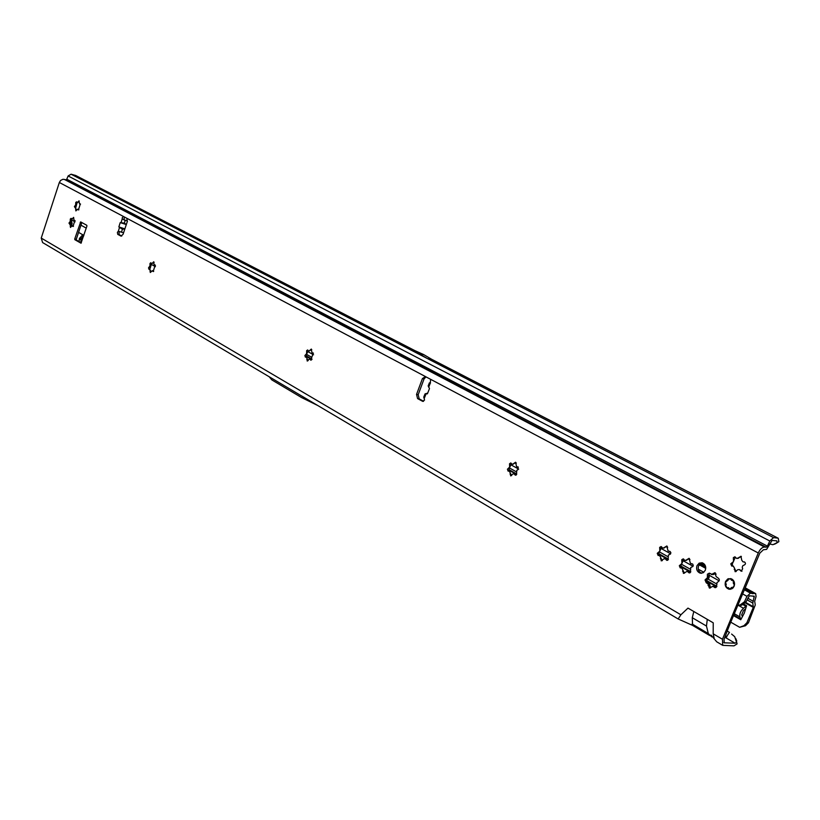<?xml version="1.0" encoding="UTF-8"?>
<svg xmlns="http://www.w3.org/2000/svg" width="820" height="820" viewBox="0 0 820 820"><rect width="100%" height="100%" fill="white"/><g stroke="black" fill="none" stroke-linecap="round" stroke-linejoin="round"><path stroke-width="1.23" d="M71.76 219.391L70.212 221.851L70.428 223.983L71.955 219.135M70.233 221.4L70.305 219.042L71.063 218.356L72.355 218.919L73.626 217.372L74.005 220.344L74.845 220.457L73.011 226.484L71.719 225.9L70.458 227.447L70.325 225.11L68.972 223.101L70.233 221.4M77.172 202.899L75.758 204.918L75.84 207.501L77.08 202.632M75.655 204.887L75.727 202.53L76.486 201.833L77.777 202.386L79.058 200.818L79.448 203.78L80.298 203.893L78.454 209.93L77.152 209.366L75.87 210.924L75.737 208.598L74.384 206.609L75.655 204.887M151.485 263.784L150.06 266.008L150.029 268.663L151.597 263.63M149.947 265.987L150.009 263.445L150.849 262.728L151.515 263.62L152.325 263.394L153.75 261.764L153.934 264.286L155.185 265.137L153.186 271.563L152.294 270.692L150.285 272.507L150.101 269.985L148.861 269.124L148.543 267.771L149.947 265.987M308.166 351.001L306.577 354.137L306.424 356.464L306.967 353.205M306.629 353.604L306.629 350.704L307.654 349.945L308.556 351.011L309.56 350.816L311.282 349.053L312 352.774L313.189 353.02L310.872 360.226L309.97 359.139L308.955 359.334L307.244 361.087L306.916 358.186L306.229 357.038L305.358 357.12L304.907 355.542L306.629 353.604M511.393 463.587L509.21 468.527L509.107 471.069M509.63 467.123L509.538 463.751L510.819 462.941L512.069 464.284L513.351 464.13L515.513 462.213L516.59 466.611L518.107 466.99L517.871 469.727L516.795 470.321L516.6 473.027L515.38 475.21L514.109 473.857L512.828 474.001L510.675 475.907L510.132 472.494L509.189 471.09L508.103 471.121L507.436 469.224L509.63 467.123M661.699 546.94L658.768 553.469L659.044 555.396M659.823 551.122L659.659 547.381L661.135 546.54L662.693 548.108L664.2 547.996L666.711 545.987L668.095 550.917L670.135 551.511L670.873 552.711L670.401 554.095L668.413 555.037L668.228 558.01L666.845 560.378L665.266 558.789L663.759 558.891L661.268 560.9L660.53 557.077L659.352 555.468L658.111 555.468L657.25 553.326L659.823 551.122M683.808 559.23L680.825 565.841L681.01 567.604M681.943 563.483L681.768 559.691L683.265 558.861L684.884 560.449L686.422 560.357L688.974 558.328L690.419 563.34L692.726 564.109L693.269 565.482L692.787 566.569L690.747 567.512L690.563 570.535L689.169 572.924L687.17 571.294L683.449 573.416L682.681 569.531L681.461 567.901L680.21 567.891L679.319 565.708L681.943 563.483M710.448 587.899L709.649 584.199L707.793 582.825L706.635 580.058L708.828 578.274L708.992 574.318L709.823 573.385M707.393 577.721L707.393 574.195L709.32 573.139L712.067 574.338L714.855 572.668L716.137 576.603L718.023 577.977C719.745 579.258 719.755 580.539 718.084 581.821L716.998 582.497L716.823 584.875L714.886 587.602L712.928 586.31L709.351 588.022L708.06 584.086L706.204 582.712L705.036 579.935L707.393 577.721M735.376 557.18L732.27 563.976L732.639 566.015M733.541 561.546L733.336 557.651L734.925 556.8L736.616 558.43L738.246 558.328L740.942 556.247L741.751 560.224L743.043 561.895L744.416 561.915C745.872 563.104 745.8 564.15 744.201 565.052L742.848 565.677L742.223 567.173L742.664 568.772L741.188 571.222L739.476 569.572L737.846 569.664L735.171 571.735L734.351 567.758L733.07 566.077L731.717 566.066L730.784 563.832L733.541 561.546M121.739 236.058L119.289 234.725L118.951 232.726L119.771 231.66M127.448 221.103L122.19 218.971L122.282 217.669L123.564 216.552L126.782 218.253L127.346 221.451L123.041 234.356L121.011 236.119L117.731 234.346L117.393 232.357L118.316 231.25L123.564 232.767M127.192 220.887L123.912 219.883L124.527 217.054M701.664 573.252C698.63 571.858 697.605 569.367 698.589 565.79L702.279 562.797M697 565.646C696.016 569.254 697.051 571.755 700.106 573.139L703.15 572.77L705.313 570.269C706.297 566.651 705.272 564.16 702.217 562.776L699.163 563.135L697 565.646M725.536 581.503C724.531 585.183 725.618 587.735 728.795 589.16L731.911 588.801L734.125 586.279C735.13 582.589 734.054 580.037 730.886 578.623L727.75 578.971L725.536 581.503M421.695 354.219L420.291 353.625L421.705 354.209M421.757 354.189L423.796 354.65L432.181 359.59L427.527 358.637L409.559 349.33L414.202 350.314L423.796 354.65M80.975 243.181L74.866 239.707L74.743 238.927L80.688 221.912L86.797 225.295L86.92 226.074L81.016 243.181M427.681 393.118L425.037 393.887L427.404 393.825L429.475 388.577L428.245 385.779M423.796 397.054L424.534 400.068L422.679 401.349L417.575 398.582L416.55 394.399L422.423 378.584L425.385 376.575L430.623 379.311L430.295 383.114L429.331 382.868L430.51 382.981M124.138 219.965L125.183 220.467L124.343 223.112L120.222 222.609L118.859 226.925L122.405 229.241L121.473 232.193M692.582 625.404L692.285 617.726L693.802 611.505L687.98 608.112L680.897 614.785L678.16 618.967L42.609 242.566L41.236 238.077L59.337 182.491L60.588 180.461L62.966 179.262L65.836 179.764L766.198 547.207L767.397 546.13L66.779 179.211L65.836 179.764M713.236 622.831L707.281 619.356L706.471 626.039L708.306 633.563L711.791 636.873L711.063 635.069L714.292 638.923L713.195 633.809L713.236 622.831M766.198 547.207L764.537 547.032C762.18 547.176 760.089 549.164 758.264 552.987L722.451 639.262L722.717 645.35L734.002 645.852L737.077 643.915L736.524 642.214L735.109 643.218L724.203 642.798L724.05 639.313L729.544 625.045L759.822 553.151L763.41 549.749L766.618 549.38L772.071 540.421L776.868 540.872L777.001 542.717L778.867 541.672L778.241 538.248L759.32 528.551M423.714 397.228L425.037 393.887M124.855 228.913L122.405 229.241M124.343 223.112L126.311 224.547M70.53 225.336L71.196 226.791M75.922 208.772L76.619 210.289M150.111 269.831L151.085 271.922M715.993 587.479L713.277 586.331M712.477 574.512L713.656 574.471L715.347 572.913M81.354 242.894L76.414 240.065L76.291 239.286L81.826 222.538M423.561 401.257L419.215 398.879L418.19 394.697L424.063 378.901L426.031 376.872M711.627 636.422L712.98 637.222M727.432 631.185L729.451 632.364L725.772 637.734L735.109 643.218M409.559 349.33L418.22 353.194L427.527 358.637M155.902 218.058L141.624 209.602L174.496 226.576L159.152 219.739M141.624 209.602L137.524 208.546L170.355 225.541L174.496 226.576M414.848 350.601L75.717 175.49L71.084 174.209L68.111 175.962L66.779 179.211M736.524 642.214L734.73 636.699L731.604 634.065M678.16 618.967L692.541 625.383L709.659 635.5M767.397 546.13L769.795 540.995L773.557 537.623L777.872 538.135M722.717 645.35L716.711 641.793L714.292 638.923M735.806 638.565L737.077 643.915M736.719 640.82L735.929 639.026M777.001 542.717L772.911 544.705L769.744 543.978M778.867 541.672L775.812 543.557M774.418 544.244L776.386 543.27M269.206 376.769L271.871 379.926L301.545 397.536L317.647 405.459M149.547 305.901L140.363 300.458M123.748 219.36L122.19 218.971L121.124 222.363M124.876 228.862L118.859 226.925M126.311 224.567L120.222 222.609M733.377 566.107L736.155 571.54M739.476 569.572L742.018 571.171M744.529 561.956L743.781 561.966M741.372 556.462L737.006 558.441M681.779 567.922L684.454 573.201M687.529 571.304L689.979 572.852M692.367 563.893L691.219 563.863M689.425 558.553L685.243 560.46M659.669 555.499L662.283 560.685M665.266 558.789L667.644 560.306M670.032 551.46L669.356 551.481M667.172 546.233L663.052 548.119M509.261 471.11L511.629 475.62M514.109 473.857L516.077 475.128M518.342 467.103L517.154 467.051M516.026 462.582L512.213 464.304M306.342 357.089L308.115 360.646M309.97 359.139L311.292 359.98L310.442 359.816M313.455 353.184L312.369 353.112M311.764 349.576L308.617 351.032M152.51 270.661L153.688 271.41L152.868 271.225M155.441 265.342L154.498 265.26M154.15 262.41L151.556 263.62M77.879 209.131L78.904 209.766M80.544 204.118L79.663 204.026M78.3 201.515L79.109 201.72L77.367 202.612M72.437 225.674L73.472 226.31M75.091 220.683L74.23 220.59M72.867 218.058L73.677 218.253L71.658 219.165M733.264 587.694L732.024 587.479L730.784 589.129L729.79 589.006L731.758 587.386L733.101 587.438L733.88 586.136L734.269 584.629L733.387 583.44L733.244 580.642L731.471 580.263L730.825 578.92L728.109 579.135L727.658 580.57L728.16 580.088M734.535 584.66L733.346 587.602M728.396 587.797L727.473 588.247L728.642 588.207M727.197 588.288L725.464 585.357L726.233 584.752L725.556 585.306L727.114 587.899L728.426 587.643L729.8 589.191L728.785 588.237M733.9 581.349L733.408 580.539L733.9 581.349M733.459 580.499L732.68 580.068M72.129 224.044L70.653 222.107M744.304 613.093L746.6 605.693L743.504 608.266C740.573 611.054 739.373 613.934 739.906 616.906L740.747 619.766L744.304 613.093M752.442 593.403L755.671 593.608L756.06 596.56L754.687 601.265L755.271 604.945L748.434 622.8L746.887 622.739L743.955 625.68L739.63 627.29L730.743 622.165M748.434 622.8L745.493 625.742L739.63 627.29M82.799 234.776L79.438 238.415L78.986 241.531M734.556 615.646L734.033 614.241M738.307 604.976L741.495 605.314L745.974 602.044L749.316 595.832L754.256 596.181L752.811 603.079L753.283 607.394L746.887 622.739M70.438 223.716L71.002 223.85L71.012 222.486M745.974 602.044L744.498 601.757L746.979 596.335L750.433 593.147L752.965 593.69M745.329 609.075L743.494 610.48L741.7 614.795L742.325 616.353M740.757 619.725L734.433 616.158M71.176 226.74L71.002 223.85M83.322 235.596L82.851 237.482L81.815 238.22M81.446 238.118L80.965 242.669M70.889 221.287L71.586 221.431M716.516 583.861L707.814 578.992M690.122 569.08L681.738 564.396M667.787 556.585L659.628 552.014M516.251 471.756L509.476 467.964M311.641 357.202L306.629 354.404M78.566 232.378L83.855 235.371M71.33 226.187L72.109 223.399L71.278 220.293M744.498 601.757L739.999 605.037L738.574 605.119M81.108 242.433L80.309 242.248L81.446 240.608L79.438 238.415L82.748 237.462L82.184 234.899L83.63 236.037M69.495 222.425L70.305 222.62M74.907 205.922L75.717 206.127M149.127 267.064L149.958 267.248M305.614 354.773L306.475 354.937M508.338 468.404L509.21 468.527M658.316 552.465L659.167 552.547M680.405 564.836L681.246 564.908M707.578 577.311L709.167 577.434M706.143 578.889L707.732 579.012M731.922 562.94L732.762 563.012M426.031 393.907L424.401 398.018M425.713 376.708L126.782 218.253M119.382 227.868L118.316 231.25M123.656 216.593L59.337 182.491M41.236 238.077L680.897 614.785M693.802 611.505L707.281 619.356M713.195 633.809L722.451 639.262M758.264 552.987L430.623 379.311M430.295 383.114L428.675 387.214M422.464 401.257L423.171 401.39M726.848 636.853L725.423 636.012M724.911 637.232L725.772 637.734M724.695 642.931L723.834 642.419M418.22 353.194L420.291 353.625M420.793 353.738L422.864 354.168M418.118 353.154L422.771 354.117M419.143 353.676L421.224 354.107M419.235 353.728L423.878 354.701M409.621 349.351L71.084 174.209M414.141 350.304L75.327 175.337M764.537 547.032L64.216 179.344M769.795 540.995L68.111 175.962M773.557 537.623L427.599 358.647M758.623 528.193L432.109 359.58M692.111 623.999L708.306 633.563M692.285 617.726L706.461 626.039M117.731 234.346L119.289 234.725M422.423 378.584L424.063 378.901M416.55 394.399L418.19 394.697M417.575 398.582L419.215 398.879M74.866 239.707L76.414 240.065M74.743 238.927L76.291 239.286M80.206 222.343L81.744 222.712M734.218 569.49L735.058 569.562M740.357 570.576L741.188 570.648M739.332 557.108L740.173 557.19M733.449 559.24L734.279 559.322M706.42 582.753L708.008 582.876M706.942 582.815L708.541 582.938M707.598 583.307L709.197 583.43M708.06 584.086L709.649 584.199M708.224 584.967L709.812 585.08M708.08 585.562L709.669 585.675M713.666 586.597L715.265 586.71M714.046 587.048L715.634 587.161M713.062 573.436L714.65 573.569M712.754 573.928L714.343 574.061M712.067 574.338L713.656 574.471M711.258 574.41L712.846 574.543M707.393 575.855L708.982 575.978M707.609 576.409L709.208 576.542M707.229 578.151L708.828 578.274M706.655 578.746L708.244 578.869M682.547 571.232L683.398 571.304M688.37 572.288L689.21 572.36M687.467 559.168L688.308 559.24M681.871 561.239L682.711 561.31M660.397 558.748L661.248 558.83M666.076 559.752L666.926 559.834M665.225 546.827L666.076 546.909M659.762 548.898L660.602 548.98M510.009 474.011L510.87 474.134M514.765 474.688L515.626 474.811M514.232 463.023L515.093 463.146M509.599 465.114L510.47 465.247M306.782 359.498L307.643 359.662M310.257 349.812L311.118 349.986M306.649 351.882L307.51 352.046M149.968 271.143L150.808 271.328M152.899 262.482L153.729 262.666M149.998 264.47L150.829 264.665M75.614 209.674L76.424 209.879M78.177 209.633L78.863 209.807M75.706 203.483L76.516 203.688M70.192 226.197L71.012 226.381M72.744 226.187L73.431 226.351M70.294 219.996L71.104 220.19M727.658 580.57L725.628 582.077L725.854 585.224M726.253 584.721L725.884 583.409M725.536 582.056L727.74 580.386M731.491 588.032L732.772 588.207M732.198 580.027L732.731 580.078L732.198 580.027M733.992 581.38L733.92 582.887L734.484 582.928M728.467 578.664L728.027 579.207L730.907 578.756L732.106 580.222M728.724 588.309L727.289 587.612M733.664 582.794L733.654 583.543L734.566 583.614M728.16 579.504L725.915 581.134M730.743 579.258L732.393 579.371M732.557 580.037L732.485 579.443M731.471 580.263L732.168 580.037M732.834 587.284L731.758 587.386M733.387 583.44L734.556 584.424M728.232 579.453L728.15 580.068M729.8 589.191L728.426 587.643M726.592 587.53L725.464 585.357M70.766 221.677L71.801 222.251M744.16 604.319L746.528 605.642M306.424 356.515L311.866 359.56M508.964 470.219L516.61 474.513M658.747 554.31L668.269 559.66M680.795 566.692L690.614 572.206M706.481 581.114L716.67 586.833M745.441 602.987L753.283 607.394M700.014 563.791L705.661 566.928M745.052 588.729L753.406 593.362M755.261 593.485L745.359 588.012M705.384 565.902L700.71 563.309M515.472 462.869L516.292 463.331M666.465 546.591L667.685 547.268M688.708 558.922L689.989 559.64M699.173 564.724L705.743 568.373M714.784 573.385L716.126 574.123M744.57 589.898L750.433 593.147M699.665 564.119L705.733 567.481L699.675 564.109M752.36 593.301L744.878 589.149L752.299 593.28M752.801 596.068L754.349 596.919M753.026 601.152L747.737 598.2M734.259 613.688L739.906 616.906M738.184 605.262L743.504 608.266M743.309 604.832L746.005 606.349M734.515 615.43L740.747 618.997M745.493 625.742L743.955 625.68M753.395 606.759L745.759 602.474M716.905 586.279L706.512 580.457M690.788 571.632L680.805 566.025M668.443 559.096L658.747 553.654M516.764 473.991L508.964 469.624M311.989 359.109L306.434 355.993M746.989 599.82L752.811 603.079M746.979 596.335L742.848 594.039M719.171 580.837L708.828 575.076M703.847 572.298L698.261 569.182M693.023 566.271L682.875 560.614M670.637 553.797L660.776 548.293M518.681 469.112L510.686 464.653M313.558 354.793L307.777 351.575M155.441 266.674L151.177 264.296M86.243 228.114L80.944 225.162M75.05 221.882L71.483 219.893M741.495 605.314L739.999 605.037M81.149 239.983L80.35 239.799M83.087 236.426L82.297 236.232M700.106 573.139L701.623 573.262M728.795 589.16L730.374 589.272M429.362 382.95L428.142 386.046M778.241 538.248L431.545 359.221M706.204 582.712L707.793 582.825M707.055 582.835L708.644 582.958M709.351 588.022L709.946 588.063M713.246 586.32L714.835 586.433M714.886 587.602L715.481 587.643M711.217 574.41L712.518 574.523M726.223 584.742L726.171 584.096M700.803 563.258L705.333 565.759M745.39 587.919L755.671 593.608"/></g></svg>
